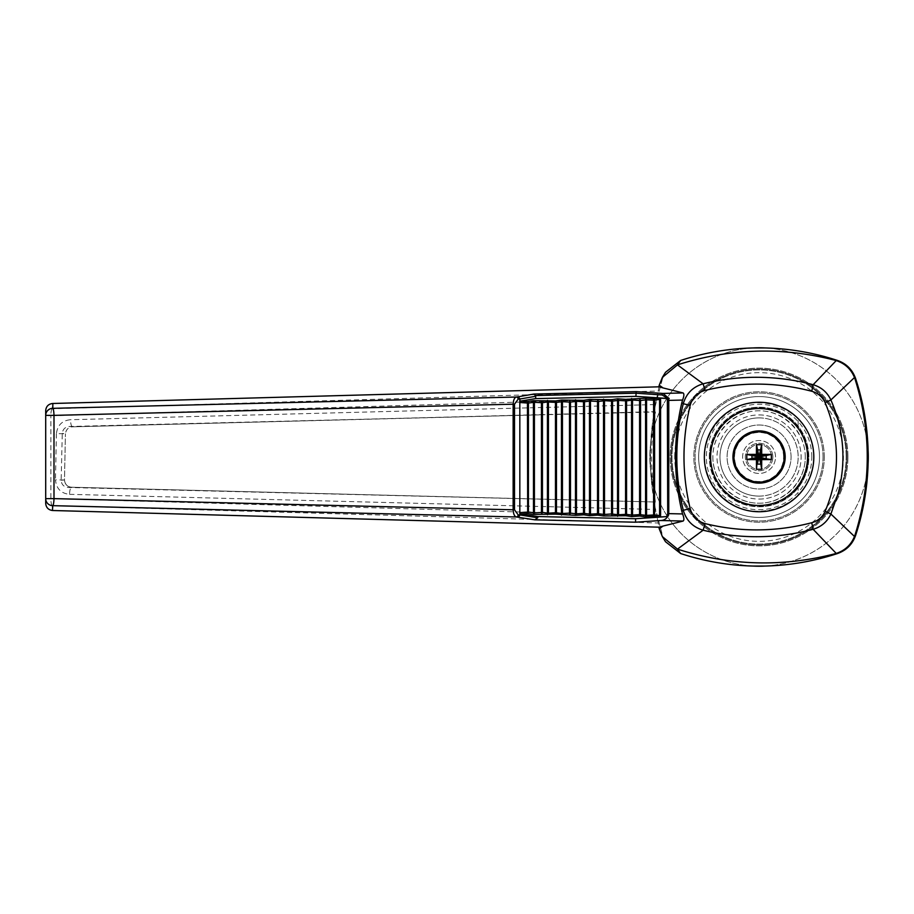 <?xml version="1.0" encoding="UTF-8"?>
<svg xmlns="http://www.w3.org/2000/svg" width="914" height="914" viewBox="0 0 914 914"><rect width="100%" height="100%" fill="white"/><g stroke="black" fill="none" stroke-linecap="round" stroke-linejoin="round"><path stroke-width="0.69" stroke-dasharray="4.57 3.43" d="M752.645 347.96A109.223 109.223 0 0 0 650.037 463.421A109.223 109.223 0 0 0 752.645 566.04M659.257 385.194L662.524 378.59L655.052 406.684L650.037 450.591L650.037 463.421L655.052 507.316L662.524 535.41L659.257 528.806M662.524 378.59L665.506 372.272M868.3 457A109.223 109.223 0 0 0 704.454 362.401A109.223 109.223 0 0 0 704.454 551.599A109.223 109.223 0 0 0 868.3 457M765.498 566.04A109.223 109.223 0 0 0 868.106 463.421M868.106 450.579A109.223 109.223 0 0 0 765.498 347.96M665.506 541.728L662.524 535.41M658.971 386.816L658.286 391.009L52.338 408.741L52.406 403.508M712.863 457C712.68 481.724 734.353 503.386 759.077 503.203C783.801 503.386 805.463 481.724 805.28 457C805.463 432.276 783.801 410.615 759.077 410.797C734.353 410.615 712.68 432.276 712.863 457M798.151 418.669C783.515 405.679 766.526 400.652 747.184 403.565C722.86 409.746 705.082 431.922 704.34 457C705.082 482.078 722.86 504.254 747.184 510.435C766.526 513.348 783.515 508.321 798.151 495.331A54.737 54.737 0 0 0 798.151 418.669L798.151 427.078C785.766 413.197 770.308 406.947 751.765 408.329C728.367 412.58 710.589 433.225 709.858 457C710.772 474.732 720.198 490.715 735.279 500.084C756.449 510.937 783.115 505.351 798.151 486.922L798.151 495.331M655.452 502.003L68.15 487.482C63.854 487.002 61.512 484.58 61.158 480.216L62.278 433.419C62.792 429.249 65.123 426.941 69.27 426.495L655.452 411.997C650.368 441.999 650.368 472.001 655.452 502.003L71.646 487.219A7.106 1.919 -88.6 0 0 71.635 487.219A7.106 1.919 -88.6 0 0 69.544 494.325C61.01 493.457 56.314 488.636 55.468 479.839L64.483 479.987C65.123 484.591 67.51 487.002 71.646 487.219L68.15 487.482M69.27 426.495L72.572 426.827A7.106 1.919 -91.4 0 0 72.572 426.827C68.584 427.021 66.196 429.329 65.42 433.773L56.405 433.624C57.502 425.17 62.186 420.531 70.469 419.72A7.106 1.919 -91.4 0 0 72.56 426.827L654.138 411.688L652.585 422.576C649.534 445.564 649.534 468.516 652.585 491.424L654.138 502.323M652.585 422.576C649.774 445.701 649.774 468.654 652.585 491.424M52.418 510.492L52.361 505.625L658.286 523.002L658.971 527.184M658.286 523.002L656.709 515.907L50.887 498.587L45.7 498.587L45.7 503.34M69.544 494.325L655.407 509.464L656.709 515.907M655.407 509.464L654.138 502.266M654.138 411.746L655.407 404.548L70.469 419.72M45.7 410.672L45.7 415.767A7.106 7.049 180 0 1 52.338 408.741A7.106 1.919 88.4 0 0 50.887 415.767L656.698 398.104L655.407 404.548M656.698 398.104L658.286 391.009M539.591 414.865L72.56 426.827C68.459 427.101 66.082 429.409 65.431 433.773L62.278 433.419M655.452 411.997L654.138 411.688M52.361 505.625A7.106 1.919 91.6 0 1 50.887 498.587L50.887 415.767L45.7 415.767L45.7 498.587A7.106 7.049 180 0 0 52.361 505.625M61.158 480.216L64.483 479.987L65.42 433.773L64.494 479.987C64.928 484.443 67.316 486.854 71.635 487.219L519.301 498.633M791.067 457A31.99 31.99 0 0 0 743.082 429.294A31.99 31.99 0 0 0 743.082 484.706A31.99 31.99 0 0 0 791.067 457A31.99 31.99 0 0 0 743.082 429.294A31.99 31.99 0 0 0 743.082 484.706A31.99 31.99 0 0 0 791.067 457A31.99 31.99 0 0 0 743.082 429.294A31.99 31.99 0 0 0 743.082 484.706A31.99 31.99 0 0 0 791.067 457A31.99 31.99 0 0 1 759.077 488.99A31.99 31.99 0 0 1 727.087 457A31.99 31.99 0 0 1 759.077 425.01A31.99 31.99 0 0 1 791.067 457M805.28 457A46.203 46.203 0 0 0 735.964 416.978A46.203 46.203 0 0 0 735.964 497.022A46.203 46.203 0 0 0 805.28 457M846.97 457A87.904 87.904 0 0 0 715.125 380.875A87.904 87.904 0 0 0 715.125 533.125A87.904 87.904 0 0 0 846.97 457A87.904 87.904 0 0 1 759.077 544.904A87.904 87.904 0 0 1 671.173 457A87.904 87.904 0 0 1 759.077 369.096A87.904 87.904 0 0 1 846.97 457A87.904 87.904 0 0 1 759.077 544.904A87.904 87.904 0 0 1 671.173 457A87.904 87.904 0 0 1 759.077 369.096A87.904 87.904 0 0 1 846.97 457M785.195 457A26.129 26.129 0 0 0 746.007 434.379A26.129 26.129 0 0 0 746.007 479.622A26.129 26.129 0 0 0 785.195 457M783.595 457A24.529 24.529 0 0 0 746.807 435.761A24.529 24.529 0 0 0 746.807 478.239A24.529 24.529 0 0 0 783.595 457M798.151 486.922A49.219 49.219 0 0 0 798.151 427.078M808.284 457A49.219 49.219 0 0 0 734.468 414.373A49.219 49.219 0 0 0 734.468 499.627A49.219 49.219 0 0 0 808.284 457M785.023 457A25.946 25.946 0 0 0 746.098 434.527A25.946 25.946 0 0 0 746.098 479.473A25.946 25.946 0 0 0 785.023 457A25.946 25.946 0 0 0 746.098 434.527A25.946 25.946 0 0 0 746.098 479.473A25.946 25.946 0 0 0 785.023 457M819.492 457A60.427 60.427 0 0 0 728.858 404.673A60.427 60.427 0 0 0 728.858 509.327A60.427 60.427 0 0 0 819.492 457A60.427 60.427 0 0 0 728.858 404.673A60.427 60.427 0 0 0 728.858 509.327A60.427 60.427 0 0 0 819.492 457M811.803 457A52.726 52.726 0 0 0 759.077 404.274A52.726 52.726 0 0 0 706.339 457A52.726 52.726 0 0 0 759.077 509.726A52.726 52.726 0 0 0 811.803 457M709.31 457A49.767 49.767 0 0 1 759.077 407.233A49.767 49.767 0 0 1 808.833 457A49.767 49.767 0 0 1 759.077 506.767A49.767 49.767 0 0 1 709.31 457M759.077 496.096A39.096 39.096 0 0 0 792.929 437.452A39.096 39.096 0 0 0 725.213 437.452A39.096 39.096 0 0 0 759.077 496.096M759.077 506.767A49.767 49.767 0 0 0 802.172 432.116A49.767 49.767 0 0 0 715.982 432.116A49.767 49.767 0 0 0 759.077 506.767M846.158 457A87.081 87.081 0 0 0 715.536 381.584A87.081 87.081 0 0 0 715.536 532.416A87.081 87.081 0 0 0 846.158 457A87.081 87.081 0 0 1 759.077 544.081A87.081 87.081 0 0 1 671.984 457A87.081 87.081 0 0 1 759.077 369.919A87.081 87.081 0 0 1 846.158 457M847.929 457A88.864 88.864 0 0 0 714.645 380.041A88.864 88.864 0 0 0 714.645 533.959A88.864 88.864 0 0 0 847.929 457A88.864 88.864 0 0 0 714.645 380.041A88.864 88.864 0 0 0 714.645 533.959A88.864 88.864 0 0 0 847.929 457M824.291 457A65.225 65.225 0 0 0 726.459 400.515A65.225 65.225 0 0 0 726.459 513.485A65.225 65.225 0 0 0 824.291 457A65.225 65.225 0 0 0 726.459 400.515A65.225 65.225 0 0 0 726.459 513.485A65.225 65.225 0 0 0 824.291 457M823.057 457A63.98 63.98 0 0 0 727.087 401.589A63.98 63.98 0 0 0 727.087 512.411A63.98 63.98 0 0 0 823.057 457A63.98 63.98 0 0 0 727.087 401.589A63.98 63.98 0 0 0 727.087 512.411A63.98 63.98 0 0 0 823.057 457M771.507 457A12.442 12.442 0 0 0 752.85 446.226A12.442 12.442 0 0 0 752.85 467.774A12.442 12.442 0 0 0 771.507 457A12.442 12.442 0 0 0 752.85 446.226A12.442 12.442 0 0 0 752.85 467.774A12.442 12.442 0 0 0 771.507 457M772.833 457A13.756 13.756 0 0 0 752.199 445.084A13.756 13.756 0 0 0 752.199 468.916A13.756 13.756 0 0 0 772.833 457A13.756 13.756 0 0 0 752.199 445.084A13.756 13.756 0 0 0 752.199 468.916A13.756 13.756 0 0 0 772.833 457M775.529 457A16.452 16.452 0 0 0 750.84 442.753A16.452 16.452 0 0 0 750.84 471.247A16.452 16.452 0 0 0 775.529 457A16.452 16.452 0 0 0 750.84 442.753A16.452 16.452 0 0 0 750.84 471.247A16.452 16.452 0 0 0 775.529 457M759.077 499.067A42.067 42.067 0 0 0 801.144 457A42.067 42.067 0 0 0 759.077 414.933A42.067 42.067 0 0 0 717.01 457A42.067 42.067 0 0 0 759.077 499.067M759.077 414.933A42.067 42.067 0 0 1 795.5 478.033A42.067 42.067 0 0 1 722.643 478.033A42.067 42.067 0 0 1 759.077 414.933M759.077 417.904A39.096 39.096 0 0 1 792.929 476.548A39.096 39.096 0 0 1 725.213 476.548A39.096 39.096 0 0 1 759.077 417.904M56.405 433.624L55.468 479.839M674.726 457A84.351 84.351 0 0 1 801.247 383.949A84.351 84.351 0 0 1 801.247 530.051A84.351 84.351 0 0 1 674.726 457M655.052 406.684L653.944 413.014M655.052 507.316L653.944 500.986"/><path stroke-width="1.37" d="M677.491 364.88L662.387 377.379L665.506 372.272L680.656 360.459L677.491 364.88L703.117 383.8C720.712 379.447 738.558 377.276 756.632 377.288C775.815 377.333 794.643 379.813 813.129 384.714C821.309 387.148 827.227 392.232 830.895 399.966C843.828 429.934 846.33 460.77 838.412 492.463L830.895 514.034L854.487 536.472L855.036 534.93C871.316 482.98 871.316 431.02 855.036 379.07L854.487 377.528L830.895 399.966L825.125 402.663C822.417 396.836 817.961 393.031 811.746 391.272L813.129 384.714L836.23 360.573L835.202 360.287C782.521 346.726 730.229 348.165 678.325 364.595M835.202 360.287L837.498 360.459C814.111 352.781 790.107 348.611 765.498 347.96L765.486 347.96A109.223 109.223 0 0 0 752.656 347.96L752.645 347.96C728.035 348.611 704.043 352.781 680.656 360.459M760.848 464.106L759.077 457L760.848 458.782L766.183 458.782L759.077 457L757.295 464.106L760.848 464.106L760.848 458.782L761.716 459.639A62.015 4.17 0 0 0 771.336 459.559L766.183 458.782L766.183 455.218L760.848 455.218L760.848 449.894L757.295 449.894L757.295 455.218L751.959 455.218L751.959 458.782L757.295 458.782L756.506 469.27A60.575 24.507 0 0 0 761.636 469.27L760.848 464.106M761.636 469.27A62.015 4.17 -90 0 0 761.716 459.639M868.106 463.421A109.223 109.223 0 0 0 868.106 450.579L868.106 463.421C867.455 488.03 863.296 512.034 855.618 535.421C852.454 544.321 846.421 550.354 837.498 553.541L836.23 553.427C844.97 550.514 851.06 544.87 854.487 536.472M765.486 566.04L752.656 566.04A109.223 109.223 0 0 0 765.486 566.04C790.107 565.389 814.111 561.219 837.498 553.541M836.23 553.427L813.129 529.286C794.586 534.199 775.746 536.678 756.632 536.712C738.501 536.712 720.666 534.541 703.117 530.2L677.491 549.12L680.656 553.541C704.043 561.219 728.035 565.389 752.645 566.04L752.656 566.04M855.036 534.93L855.618 535.421M868.106 450.579L868.106 450.579C867.455 425.97 863.296 401.966 855.618 378.579L855.036 379.07M765.486 347.96L752.656 347.96M678.325 549.405C730.229 565.835 782.521 567.274 835.202 553.713M836.23 360.573C844.97 363.486 851.06 369.13 854.487 377.528M837.498 360.459C846.387 363.612 852.431 369.656 855.618 378.579M705.094 523.596L703.117 530.2C692.926 527.172 686.311 520.534 683.272 510.263L690.196 508.652C692.366 516.41 697.336 521.391 705.094 523.596C740.523 532.279 776.077 531.982 811.746 522.728C817.927 520.991 822.383 517.198 825.125 511.337C840.274 475.234 840.274 439.006 825.125 402.663M667.711 513.611L682.587 513.942L681.855 511.383L683.272 510.263C674.658 474.777 674.658 439.268 683.272 403.737L681.855 402.617L682.587 400.058L668.774 400.389L668.774 513.611L667.826 516.547L666.729 516.593L667.711 513.611L667.357 398.55L669.208 398.55L635.893 396.368L636.213 391.626L662.901 393.431L683.089 392.94L663.016 387.913L659.257 385.194M682.587 513.942C684.106 517.872 684.278 520.237 683.089 521.06L660.822 520.512C664.227 520.397 666.832 518.558 668.637 514.993M659.257 528.806L663.016 526.087L683.089 521.06M659.291 528.978L662.387 536.621L677.491 549.12M680.656 553.541L665.506 541.728L662.387 536.621M659.245 385.194L658.857 386.839M663.016 387.913L658.971 386.816L52.829 403.485L52.806 408.329L516.399 397.03A2.136 1.737 80.9 0 1 518.158 399.144L514.513 404.205L513.131 404.205C513.405 399.932 514.502 397.533 516.399 397.03L518.181 396.745L519.826 398.881L518.158 399.144M825.125 511.337L830.895 514.034C827.273 521.734 821.343 526.818 813.129 529.286L811.746 522.728M811.746 391.272C776.466 382.018 740.911 381.732 705.094 390.404C697.348 392.586 692.389 397.567 690.196 405.348C681.913 439.6 681.913 474.023 690.196 508.652M690.196 405.348L683.272 403.737C686.288 393.488 692.903 386.839 703.117 383.8L705.094 390.404M662.387 377.379L659.291 385.023M683.089 392.94C684.278 393.751 684.106 396.128 682.587 400.058M667.906 398.527L662.079 394.974L635.87 393.191L535.513 395.568L535.684 396.276L519.986 399.007L518.341 396.756L533.867 394.048L636.213 391.626M658.857 527.161L659.245 528.806M518.444 517.233L520.089 514.982L537.775 517.781L534.804 519.826L516.399 516.97L52.806 505.671L52.418 510.492C48.305 509.886 46.054 507.499 45.7 503.34L45.7 410.672C46.054 406.513 48.293 404.125 52.406 403.508L52.829 403.485M514.513 404.205L514.513 509.795L513.131 509.795L513.131 404.205L53.995 415.367L53.995 498.633L45.7 498.633A7.106 7.038 -0 0 0 52.806 505.671A7.106 1.188 91.4 0 0 53.995 498.633L513.131 509.795C513.417 514.079 514.502 516.467 516.399 516.97A2.136 1.737 -80.9 0 0 518.158 514.856L519.826 515.119L519.826 398.881M53.995 415.367A7.106 1.188 -91.4 0 0 52.806 408.329A7.106 7.038 0 0 0 45.7 415.367L53.995 415.367M668.534 398.573L668.774 400.389L667.711 400.389M662.079 394.974A1.417 0.823 93.8 0 1 662.901 393.431L669.208 398.55M681.855 511.383C673.412 475.131 673.412 438.88 681.855 402.617M534.804 519.826L635.573 522.202L660.822 520.512M663.016 526.087L658.971 527.184L52.829 510.515M520.089 514.982L519.975 512.594L520.786 514.011L537.775 516.547L635.584 518.729L635.573 522.202M537.775 516.547L537.775 517.781M635.584 518.729L667.826 516.547M535.513 395.568L533.867 394.048M520.786 514.011L527.675 513.542L527.435 403.028L519.837 402.491L519.986 399.007M519.826 515.119L518.181 517.255M528.429 402.983L527.435 403.005L528.429 403.028L527.675 401.543L520.592 401.075L535.695 398.607L535.684 396.276M519.975 512.594L528.429 512.068L534.416 512.811L534.416 402.217L533.49 400.686L527.675 401.543L527.435 403.005M527.435 512.091L528.429 512.068L528.429 403.028L534.416 402.286M635.893 396.368L535.695 398.607M528.429 512.114L527.675 513.542L533.49 514.411L555.712 514.171L575.546 515.359L583.749 514.799L589.564 515.667L597.767 515.108L603.583 515.976L625.793 515.736L631.62 516.604L639.811 516.044L645.638 516.913L653.83 516.364L653.601 514.89L654.584 514.89L659.588 515.633L658.526 517.061L666.729 516.593M667.357 398.55L658.526 398.036L659.588 399.464L660.582 399.464L660.148 398.058M519.837 402.491L520.592 401.075M653.601 514.89L653.601 400.206L659.588 399.464L659.588 515.633L660.582 515.633L660.582 399.464M653.601 400.206L654.584 400.161L653.83 398.733L645.638 398.184L625.793 399.361L617.601 398.801L611.786 399.669L589.564 399.429L583.749 400.298L561.527 400.058L555.712 400.926L533.49 400.686L533.433 402.24L541.454 402.686L541.694 401.235L542.448 402.708L541.454 402.708L542.448 402.663M625.564 514.262L625.564 400.835L626.558 400.835L626.558 514.262L625.793 515.736L625.564 514.285L631.551 515.005L631.62 516.604L632.545 515.073L639.583 514.593L639.583 400.515L640.565 400.515L640.565 514.616L639.811 516.044L639.583 514.593L645.57 515.313L645.57 399.772L653.601 400.183L653.83 398.733L658.526 398.036M654.584 400.161L654.584 514.936L653.83 516.364L658.526 517.061M645.57 515.359L646.564 515.313L645.57 515.313L645.638 516.913L646.564 515.382L654.584 514.936M639.583 400.492L640.565 400.469L639.811 399.041L639.583 400.492L632.545 400.024L631.62 398.493L631.551 400.046L632.545 400.092L626.558 400.835L625.793 399.361L625.564 400.812L626.547 400.789M639.583 514.593L640.565 514.616M645.57 399.738L645.638 398.184L646.564 399.772L640.565 400.469M631.551 515.05L632.545 515.073L632.545 400.092M631.551 400.046L631.551 515.005L632.545 515.005M597.528 513.634L597.528 401.463L598.521 401.463L598.521 513.679L597.767 515.108L597.528 513.657L603.514 514.376L603.583 515.976L604.508 514.445L611.546 513.965L611.546 401.143L612.54 401.143L612.54 513.954L611.786 515.427L611.546 513.965L617.533 514.696L617.601 516.296L618.527 514.765L626.547 514.308M617.533 514.742L618.527 514.765L618.527 400.332L617.601 398.801L617.533 400.355L625.564 400.835M617.533 400.355L617.533 514.696L618.527 514.696M611.546 401.143L612.529 401.097L611.786 399.669L611.546 401.12L604.508 400.652L603.583 399.121L603.514 400.675L604.508 400.72L598.521 401.463L597.767 399.978L597.528 401.44L598.521 401.417M611.546 513.965L612.529 513.988M612.529 401.097L618.527 400.401M603.514 514.422L604.508 514.445L604.508 400.72M603.514 400.675L603.514 514.376L604.508 514.376M569.491 513.005L569.491 402.08L570.485 402.08L570.485 513.051L569.73 514.491L569.491 513.028L575.477 513.759L575.546 515.359L576.471 513.817L583.509 513.348L583.509 401.772L584.503 401.772L584.503 513.371L583.749 514.799L583.509 513.348L589.496 514.068L589.564 515.667L590.49 514.136L598.521 513.679M589.496 514.114L590.49 514.136L590.49 400.96L589.564 399.429L589.496 400.983L597.528 401.463M589.496 400.983L589.496 514.068L590.49 514.068M583.509 401.749L584.503 401.726L583.749 400.298L583.509 401.749L576.471 401.28L575.546 399.749L575.477 401.303L576.471 401.349L570.485 402.08L569.73 400.606L569.491 402.057L570.485 402.034M583.509 513.348L584.503 513.371M584.503 401.726L590.49 401.029M576.471 513.759L575.477 513.759L576.471 513.817L576.471 401.349M533.433 402.24L533.49 514.411L534.416 512.88L542.448 512.434L541.694 513.862L541.454 512.411L542.448 512.388L547.44 513.131L547.509 514.731L548.434 513.2L555.472 512.72L555.472 402.4L556.466 402.4L556.466 512.743L555.712 514.171L555.472 512.72L561.459 513.439L561.527 515.039L562.453 513.508L570.485 513.051M561.459 513.485L562.453 513.508L562.453 401.589L561.527 400.058L561.459 401.612L569.491 402.08M561.459 401.612L561.459 513.439L562.453 513.439M547.44 401.932L547.509 400.378L548.434 401.909L547.44 401.966L555.472 402.377L555.712 400.926L556.466 402.4L562.453 401.657M548.434 513.131L547.44 513.177L548.434 513.131L548.434 401.966M555.472 512.72L556.466 512.743M542.448 512.388L542.448 402.708L547.44 401.966L547.44 513.131M555.472 402.4L556.466 402.354M533.433 512.857L534.416 512.811M813.814 457A54.737 54.737 0 0 0 731.703 409.598A54.737 54.737 0 0 0 731.703 504.402A54.737 54.737 0 0 0 813.814 457A54.737 54.737 0 0 0 731.703 409.598A54.737 54.737 0 0 0 731.703 504.402A54.737 54.737 0 0 0 813.814 457M785.195 457A26.129 26.129 0 0 0 746.007 434.379A26.129 26.129 0 0 0 746.007 479.622A26.129 26.129 0 0 0 785.195 457M771.336 459.559A60.575 24.507 -90 0 0 771.336 454.441A62.015 4.17 180 0 0 761.716 454.361A62.015 4.17 -90 0 0 761.636 444.73A60.575 24.507 180 0 0 756.506 444.73A62.015 4.17 90 0 0 756.438 454.361A62.015 4.17 180 0 0 746.807 454.441A60.575 24.507 90 0 0 746.807 459.559A62.015 4.17 0 0 0 756.438 459.639A62.015 4.17 90 0 0 756.506 469.27M733.131 457A25.946 25.946 0 0 1 759.077 431.054A25.946 25.946 0 0 1 785.023 457A25.946 25.946 0 0 1 759.077 482.946A25.946 25.946 0 0 1 733.131 457A25.946 25.946 0 0 1 759.077 431.054A25.946 25.946 0 0 1 785.023 457A25.946 25.946 0 0 1 759.077 482.946A25.946 25.946 0 0 1 733.131 457M756.438 459.639L759.077 457L746.807 459.559M746.807 454.441L759.077 457L756.438 454.361M756.506 444.73L759.077 457L761.636 444.73M761.716 454.361L759.077 457L771.336 454.441M575.477 401.303L575.477 513.759M514.513 509.795L518.158 514.856M660.148 517.038L660.582 515.633M541.454 512.388L541.454 402.708M807.553 457A48.488 48.488 0 0 0 734.833 415.013A48.488 48.488 0 0 0 734.833 498.987A48.488 48.488 0 0 0 807.553 457M733.976 457A25.101 25.101 0 0 1 753.936 432.425A25.101 25.101 0 0 1 783.938 453.561A25.101 25.101 0 0 1 760.791 482.044A25.101 25.101 0 0 1 733.976 457M646.564 515.313L646.564 399.772"/></g></svg>
